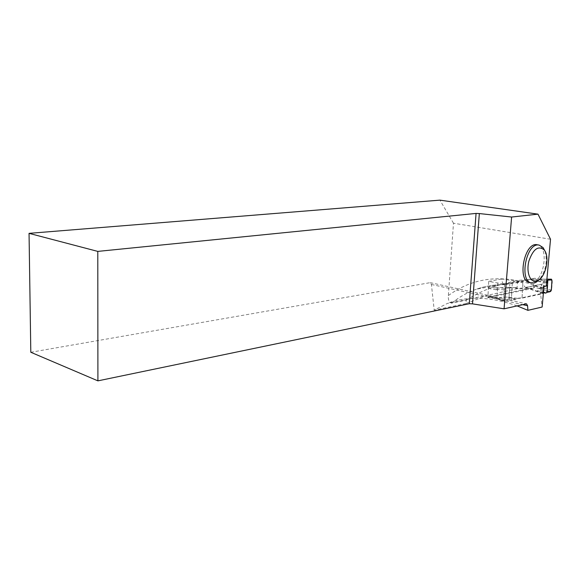 <?xml version="1.0" encoding="UTF-8"?>
<svg xmlns="http://www.w3.org/2000/svg" width="581" height="581" viewBox="0 0 581 581"><rect width="100%" height="100%" fill="white"/><g stroke="black" fill="none" stroke-linecap="round" stroke-linejoin="round"><path stroke-width="0.44" stroke-dasharray="2.9 2.18" d="M488.708 296.782L534.041 287.522L534.789 286.186L535.181 279.352L534.571 278.277L489.187 287.007L488.367 288.43L488.011 295.656L488.541 296.782L494.801 297.879L496.494 297.625L497.089 297.276L497.459 289.992L494.656 287.791L507.714 287.29L517.736 288.496L522.595 288.002L543.337 283.818L545.37 282.94L537.984 281.327L539.183 279.127M551.347 290.195L542.988 287.994L538.645 288.416L537.44 290.732L544.804 292.425M517.736 288.496L516.269 287.595L512.028 287.856L511.367 300.159L515.623 299.535L517.199 298.314L522.05 297.784L543.388 293.071M517.199 298.314L507.198 297.058L494.308 297.755M551.95 280.289L543.453 280.224L539.19 279.127L546.903 279.178L539.64 279.112M542.988 287.994L543.678 287.639L544.085 280.761L543.453 280.224M542.777 293.347L543.337 283.818M522.05 297.784L522.595 288.002M515.623 299.535L507.198 297.058M512.028 287.856L509.588 287.9L508.949 300.028L504.475 301.423L494.162 297.603M508.949 300.028L511.367 300.159M494.38 297.777L504.214 301.423L503.742 300.304L496.494 297.625M509.588 287.9L505.158 288.336L494.656 287.791M503.742 300.304L504.286 289.788L505.158 288.336M504.286 289.788L496.915 289.396M516.269 287.595L507.714 287.29M545.37 282.94L546.714 281.313M544.077 292.751L537.44 290.732M547.28 280.427L546.59 291.996L547.106 292.504M550.563 291.56L538.645 288.416M546.59 291.996L547.135 291.938L546.59 291.996L547.244 281.03M546.06 281.647L537.984 281.327M529.799 282.627L532.073 282.613C544.361 281.102 549.277 246.17 537.316 244.79M533.961 279.127L533.431 288.307L516.974 288.757L517.678 280.427L533.961 279.127L504.882 284.661C502.943 284.269 501.94 282.366 501.882 278.953L522.515 282.286L509.835 283.237L504.577 284.247L488.708 281.393L487.909 297.639L497.024 298.612L503.749 300.116L509 298.997L522.036 298.147L540.62 294.16L542.131 307.044M533.431 288.307L487.909 297.639M550.519 239.249L453.478 223.198L448.365 295.547C448.06 300.116 449.186 302.65 451.764 303.144L466.231 300.21L465.977 303.58L487.001 295.402L516.974 288.757M465.977 303.58L434.203 310.145L447.501 303.376L487.001 295.402M517.148 305.904C490.567 296.608 467.356 295.773 447.501 303.376M466.231 300.21C476.522 293.637 487.895 288.445 500.357 284.617L517.678 280.427M541.463 284.341L526.146 287.435L542.596 293.078L541.463 284.341L540.62 294.16M542.596 293.078L543.482 288.742C507.133 273.477 475.425 275.743 448.365 295.547M526.146 287.435L525.246 287.421L522.813 284.058L522.515 282.286M30.808 352.268L430.245 282.649L431.414 284.458L434.203 310.145M453.478 223.198L439.919 200.14M430.245 282.649L526.509 303.812M431.414 284.458L522.733 304.655M546.278 286.084L543.765 285.576L543.482 288.742M497.823 282.903L497.024 298.612M504.577 284.247L503.749 300.116M509.835 283.237L509 298.997M512.275 283.281L511.425 299.113M488.708 281.393L501.882 278.953M522.813 284.058L522.036 298.147M543.765 285.576L543.976 286.564M545.058 251.232C547.651 261.486 545.791 270.899 539.488 279.468M539.662 288.452L534.041 287.522M488.011 295.656L497.089 297.276M488.367 288.43L497.459 289.992M540.207 279.163L534.571 278.277M494.939 287.98L489.187 287.007M534.789 286.186L543.678 287.639M535.181 279.352L544.085 280.761M451.764 303.144C459.113 297.087 467.313 292.446 476.347 289.229C485.513 285.997 495.215 284.465 505.47 284.625M494.787 297.893L488.541 296.782M540.78 279.236L534.702 278.277M504.94 284.668C494.845 284.508 485.317 286.034 476.347 289.229L500.357 284.617M542.698 293.55L525.209 287.413"/><path stroke-width="0.87" d="M543.388 293.071L544.804 292.425L545.377 293.144L547.106 292.504L547.803 280.746L546.714 281.313M545.377 293.144L544.077 292.751M547.244 281.03C549.132 278.996 553.272 277.878 551.696 284.45C551.914 290.282 550.389 292.773 547.135 291.938L550.563 291.56L551.347 290.195L551.95 280.289L551.442 279.2L546.903 279.178L551.442 279.192M551.311 279.214L547.28 280.427L547.803 280.746M504.068 308.816L526.509 303.812L527.584 305.722L527.904 310.341L542.131 307.044L543.976 286.564L546.278 286.084L550.519 239.249L537.984 214.149L511.614 217.033L504.068 308.816L472.506 303.863L479.34 213.561L476.064 213.423L97.79 251.399L29.05 233.351L30.808 352.268L97.913 380.86L97.79 251.399M539.066 245.095L537.316 244.79C524.498 241.318 516.632 281.124 529.799 282.627L531.717 283.012C518.557 281.516 526.444 241.652 539.241 245.124L543.09 247.593L545.058 251.232M527.904 310.341L517.148 305.904M29.05 233.351L439.919 200.14L537.984 214.149M479.34 213.561L511.614 217.033M97.913 380.86L469.288 303.725L476.064 213.423M469.288 303.725L472.506 303.863M522.733 304.655L527.584 305.722M539.488 279.468L536.219 282.163L533.983 282.998L531.717 283.012M536.096 281.175C529.974 282.569 526.045 271.843 528.921 260.985C533.205 249.009 538.275 245.305 544.15 249.866C550.033 256.374 545.995 276.621 538.071 280.434L536.096 281.175M544.15 249.866L543.09 247.593M538.071 280.434L536.219 282.163"/></g></svg>
